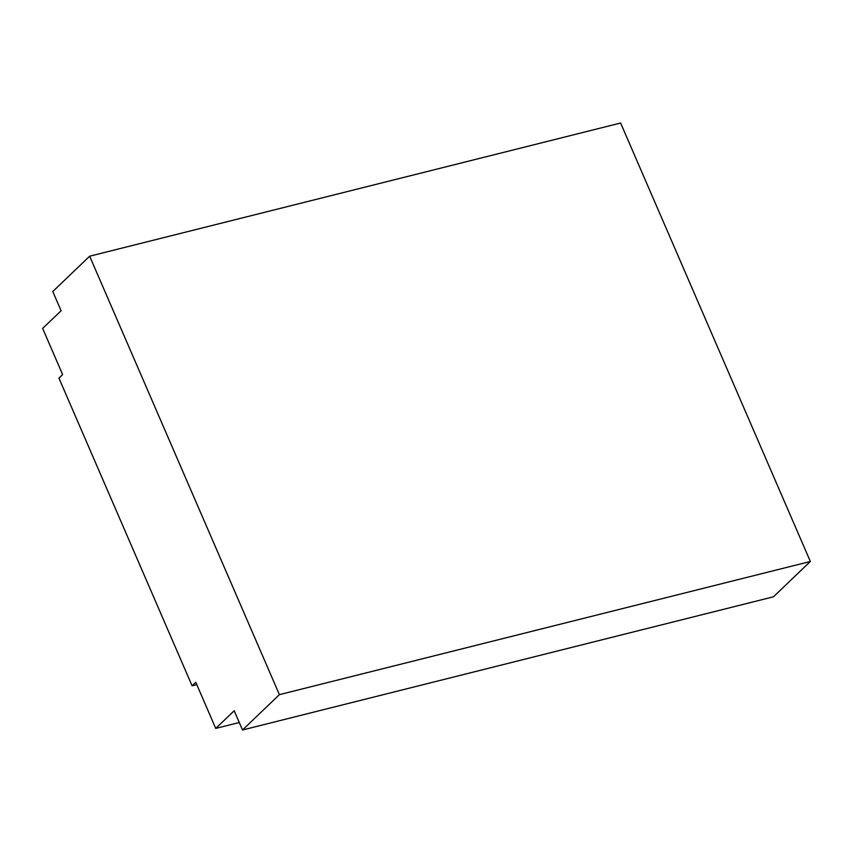<?xml version="1.0" encoding="UTF-8"?>
<svg xmlns="http://www.w3.org/2000/svg" width="853" height="853" viewBox="0 0 853 853"><rect width="100%" height="100%" fill="white"/><g stroke="black" fill="none" stroke-linecap="round" stroke-linejoin="round"><path stroke-width="1.28" d="M195.774 682.261L192.085 685.801L58.932 378.114L62.621 374.574L42.65 328.426L61.096 310.759L52.779 291.523L89.661 256.199L279.4 694.651L242.508 729.987L234.191 710.752L215.745 728.419L195.774 682.261M196.787 684.618L192.085 685.801M239.277 722.512L215.745 728.419M89.661 256.199L620.611 123.013L810.35 561.477L279.4 694.651M242.508 729.987L773.458 596.801L810.35 561.477"/></g></svg>
